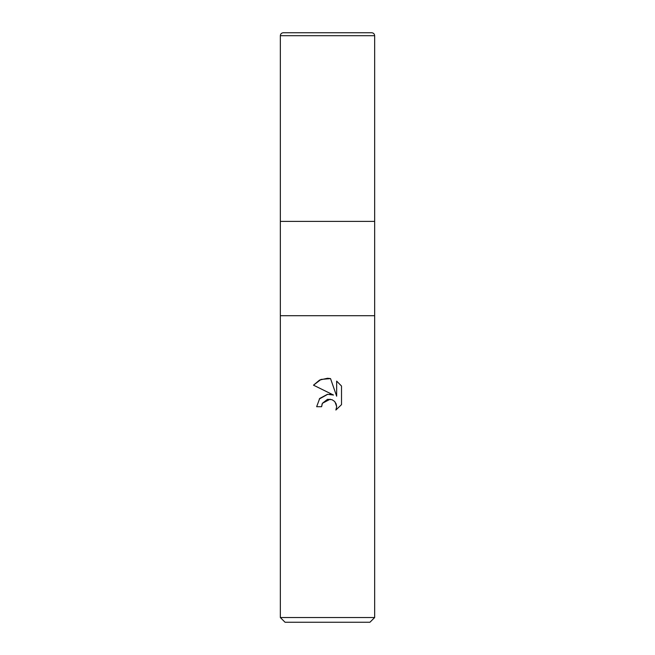 <?xml version="1.0" encoding="UTF-8"?>
<svg xmlns="http://www.w3.org/2000/svg" width="655" height="655" viewBox="0 0 655 655"><rect width="100%" height="100%" fill="white"/><g stroke="black" fill="none" stroke-linecap="round" stroke-linejoin="round"><path stroke-width="0.98" d="M280.34 617.534L280.34 315.71L374.66 315.71L374.66 221.39L327.5 221.39L374.66 221.39L374.66 35.697L280.34 35.697L280.34 221.39L327.5 221.39L280.34 221.39L280.34 315.71L374.66 315.71L374.66 617.534L280.34 617.534L285.056 622.25L369.944 622.25L374.66 617.534M321.605 406.706L316.652 406.706L319.722 398.436L327.5 394.31L333.51 395.039L313.491 385.173L319.583 380.056L327.5 378.262L330.538 378.59L336.654 396.193L336.654 381.12L341.517 386.032L341.517 404.634L335.876 410.03L336.678 406.657L336.097 403.775L334.468 401.335L332.028 399.697L327.5 399.304L322.407 403.292L321.605 406.706L322.113 403.947M330.538 378.59L321.015 379.425L313.491 385.173M341.517 386.032L336.654 381.12M333.51 395.039L329.735 394.228M327.778 394.277L319.239 399.034M322.407 403.292L330.153 399.198M335.065 402.006L336.678 406.657L335.876 410.03L341.517 404.634M280.34 35.697C280.512 33.904 281.494 32.922 283.287 32.75L371.712 32.75C373.506 32.922 374.488 33.904 374.66 35.697"/></g></svg>
